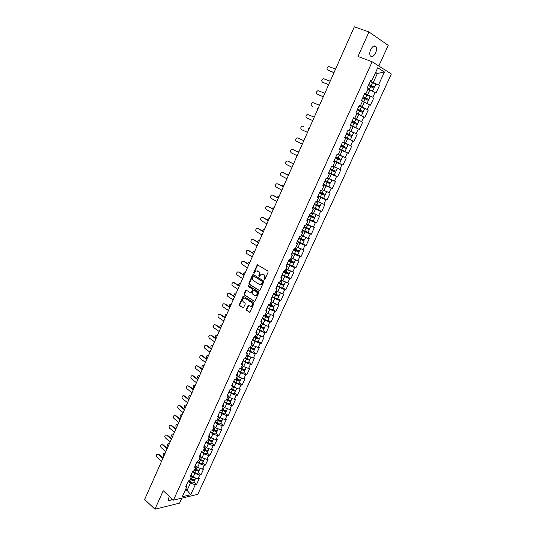 <?xml version="1.0" encoding="UTF-8"?>
<svg xmlns="http://www.w3.org/2000/svg" width="536" height="536" viewBox="0 0 536 536"><rect width="100%" height="100%" fill="white"/><g stroke="black" fill="none" stroke-linecap="round" stroke-linejoin="round"><path stroke-width="0.8" d="M264.154 279.852L264.771 279.604L268.161 272.087L267.913 271.028L257.314 264.757L253.595 272.603L254.104 273.367L256.027 270.868L258.419 271.511C259.437 272.322 259.699 273.44 259.196 274.874L258.761 275.839L259.283 276.603L261.2 274.11L263.632 274.754C264.663 275.571 264.925 276.703 264.416 278.137L264.154 279.852M172.425 499.183C170.347 500.838 168.954 501.093 168.237 499.934L169.235 496.249M370.657 49.64C372.641 46.042 374.436 45.078 376.044 46.753C376.821 48.327 376.681 50.377 375.629 52.917C373.652 56.508 371.857 57.459 370.242 55.778C369.472 54.223 369.612 52.173 370.657 49.64M246.346 309.319L246.58 310.377L249.877 312.267L253.903 303.718L253.662 302.659L243.284 296.14L239.311 304.629L239.545 305.674L243.351 307.925L245.26 304.073L245.019 303.028L243.371 301.935C242.178 300.555 242.285 299.289 243.692 298.137L245.026 298.244L251.525 302.518C252.731 303.892 252.637 305.165 251.23 306.331L248.262 305.466L246.346 309.319L246.815 309.352L247.056 310.404L249.856 312.274M163.219 490.715L154.931 509.2L144.646 499.438L354.33 26.8L368.976 31.952L357.988 56.461L372.158 61.794L173.456 500.135L163.219 490.715M259.102 290.586L259.98 290.244L263.712 281.949L263.471 280.891L253.421 274.579L252.556 274.928L248.892 283.155L249.126 284.201L259.578 290.639M258.794 292.87L254.727 301.48L244.322 294.974L244.081 293.929L246.004 290.056L250.5 292.69L251.364 292.355L252.409 290.023L252.168 288.971L247.987 286.284L248.081 285.279L258.546 291.812L258.794 292.87M372.158 61.794L391.354 73.988L197.791 494.319L173.456 500.135M193.851 482.092L196.538 484.464L199.231 478.588L197.992 478.856L193.127 477.194L191.312 475.6M196.538 484.464L195.298 484.738L190.709 494.755L182.247 496.758L186.87 486.614L185.59 486.902L188.31 480.926L189.583 480.651L191.339 476.812L190.066 477.08L192.799 471.064L194.072 470.809L195.834 466.95L194.561 467.191L197.322 461.141L198.588 460.906L200.357 457.014L199.097 457.242L201.871 451.151L203.131 450.937L204.913 447.017L203.653 447.225L206.447 441.095L207.7 440.9L209.502 436.961L208.243 437.142L211.057 430.971L212.31 430.797L214.112 426.83L212.866 426.998L215.693 420.78L216.939 420.626L218.762 416.633L217.516 416.78L220.37 410.529L221.603 410.395L223.438 406.368L222.199 406.496L225.066 400.204L226.299 400.091L228.148 396.037L226.916 396.144L229.803 389.806L231.029 389.712L232.885 385.639L231.659 385.726L234.567 379.341L235.786 379.274L237.656 375.173L236.436 375.233L239.364 368.808L240.577 368.761L242.46 364.627L241.247 364.668L244.188 358.202L245.401 358.175L247.297 354.021L246.091 354.035L249.052 347.522L250.258 347.522L252.168 343.335L250.962 343.328L253.95 336.776L255.143 336.796L257.066 332.581L255.873 332.555L258.875 325.955L260.067 325.995L262.004 321.754L260.811 321.7L263.839 315.054L265.025 315.121L266.968 310.846L265.789 310.773L268.838 304.08L270.01 304.173L271.973 299.872L270.801 299.771L273.863 293.038L275.035 293.145L277.012 288.817L275.839 288.696L278.928 281.909L280.094 282.05L282.083 277.688L280.918 277.541L284.033 270.707L285.185 270.874L287.189 266.479L286.036 266.305L289.165 259.431L290.318 259.618L292.334 255.196L291.182 254.995L294.338 248.074L295.483 248.282L297.514 243.833L296.368 243.605L299.544 236.631L300.683 236.872L302.726 232.39L301.594 232.142L304.79 225.113L305.922 225.381L307.979 220.865L306.853 220.591L310.076 213.516L311.195 213.804L313.265 209.261L312.146 208.96L315.396 201.831L316.508 202.152L318.592 197.57L317.48 197.241L320.749 190.066L321.855 190.414L323.958 185.804L322.853 185.443L326.143 178.22L327.241 178.595L329.359 173.945L328.267 173.564L331.576 166.287L332.668 166.689L334.799 162.006L333.714 161.597L337.05 154.268L338.129 154.696L340.28 149.986L339.201 149.544L342.564 142.161L343.636 142.616L345.8 137.873L344.728 137.404L348.119 129.967L349.177 130.456L351.361 125.672L350.296 125.176L353.706 117.686L354.765 118.201L356.956 113.384L355.911 112.855L359.341 105.311L360.386 105.86L362.597 101.009L361.559 100.446L365.016 92.849L366.055 93.425L368.279 88.541L367.247 87.951L370.731 80.293L371.763 80.903L377.753 67.757L384.439 71.971L378.51 84.902L370.289 81.278M375.3 83.824L378.51 84.902M379.501 85.485L376.064 92.983L375.073 92.413L372.868 97.217L364.674 93.592M368.989 95.79L372.868 97.217M373.867 97.78L370.456 105.217L369.451 104.681L367.26 109.451L359.107 105.826M359.763 106.403L367.26 109.451M368.272 109.981L364.882 117.371L363.87 116.861L361.7 121.598L353.579 117.974M353.512 118.114L361.7 121.598M362.718 122.094L359.348 129.431L358.329 128.948L356.172 133.658L348.085 130.027M348.072 130.06L356.172 133.658M357.197 134.127L353.861 141.41L352.829 140.955L350.685 145.631L343.697 142.489M339.402 149.109L348.4 153.303L351.723 146.073L350.685 145.631M348.4 153.303L347.362 152.881L345.238 157.517L338.276 154.381M335.261 161.41L342.986 165.115L346.283 157.932L345.238 157.517M342.986 165.115L341.941 164.72L339.831 169.322L332.89 166.2M333.044 174.595L337.606 176.84L340.883 169.711L339.831 169.322M337.606 176.84L336.554 176.471L334.457 181.047L327.543 177.925M328.38 186.521L332.266 188.484L335.516 181.403L334.457 181.047M332.266 188.484L331.201 188.143L329.124 192.685L322.237 189.577M323.375 198.193L326.967 200.049L330.189 193.02L329.124 192.685M326.967 200.049L325.895 199.734L323.824 204.243L316.964 201.141M318.27 209.717L321.7 211.532L324.903 204.551L323.824 204.243M321.7 211.532L320.622 211.244L318.565 215.72L311.731 212.631M313.138 221.127L316.468 222.943L319.65 216.001L318.565 215.72M316.468 222.943L315.382 222.675L313.346 227.123L307.121 224.363M308.006 232.443L311.275 234.266L314.431 227.378L313.346 227.123M311.275 234.266L310.183 234.024L308.153 238.44L301.366 235.371M302.887 243.672L306.116 245.515L309.252 238.674L308.153 238.44M306.116 245.515L305.018 245.3L303.001 249.682L296.24 246.62M292.281 252.597L297.795 254.808L300.991 256.684L304.113 249.89L303.001 249.682M300.991 256.684L299.885 256.496L297.889 260.851L291.149 257.796M287.216 263.712L292.723 265.896L295.906 267.779L299.001 261.032L297.889 260.851M295.906 267.779L294.787 267.611L292.803 271.94L286.09 268.891M287.705 276.877L290.854 278.8L293.929 272.1L292.803 271.94M290.854 278.8L289.728 278.66L287.758 282.954L281.065 279.913M282.707 287.799L285.835 289.742L288.884 283.088L287.758 282.954M285.835 289.742L284.703 289.628L282.747 293.896L276.08 290.86M277.749 298.639L280.851 300.616L283.879 294.003L282.747 293.896M280.851 300.616L279.712 300.522L277.769 304.763L271.122 301.735M272.824 309.413L275.899 311.416L278.908 304.85L277.769 304.763M275.899 311.416L274.754 311.342L272.824 315.55L266.198 312.535M267.926 320.113L270.975 322.136L273.97 315.617L272.824 315.55M270.975 322.136L269.829 322.089L267.913 326.27L261.313 323.262M263.069 330.745L266.091 332.796L269.065 326.317L267.913 326.27M266.091 332.796L264.938 332.769L263.029 336.923L256.456 333.921M258.238 341.305L261.24 343.375L264.188 336.936L263.029 336.923M261.24 343.375L260.074 343.368L258.185 347.495L253.186 345.593L251.632 344.507M253.441 351.79L256.416 353.887L259.35 347.495L258.185 347.495M256.416 353.887L255.25 353.907L253.367 358.008L248.382 356.118L246.841 355.02M248.677 362.215L251.625 364.333L254.54 357.981L253.367 358.008M251.625 364.333L250.453 364.373L248.583 368.44L243.612 366.577L242.078 365.465M243.94 372.567L246.868 374.704L249.763 368.4L248.583 368.44M246.868 374.704L245.689 374.765L243.833 378.811L238.868 376.962L237.348 375.843M239.237 382.845L242.145 385.009L245.019 378.744L243.833 378.811M242.145 385.009L240.959 385.089L239.116 389.109L234.158 387.287L232.678 386.168M234.567 393.062L237.448 395.253L240.302 389.022L239.116 389.109M237.448 395.253L236.255 395.354L234.426 399.347L229.482 397.538L227.988 396.392M229.924 403.213L232.785 405.424L235.619 399.233L234.426 399.347M232.785 405.424L231.585 405.544L229.77 409.511L224.832 407.722L223.351 406.563M225.314 413.296L228.148 415.527L230.969 409.383L229.77 409.511M228.148 415.527L226.949 415.668L225.14 419.608L220.216 417.839L218.742 416.673M220.732 423.313L223.546 425.564L226.346 419.46L225.14 419.608M223.546 425.564L222.34 425.731L220.544 429.644L215.626 427.896L214.099 426.663M216.175 433.269L218.969 435.54L221.757 429.477L220.544 429.644M218.969 435.54L217.757 435.721L215.975 439.614L211.07 437.878L209.476 436.572M211.653 443.158L214.427 445.45L217.194 439.426L215.975 439.614M214.427 445.45L213.207 445.651L211.439 449.516L206.541 447.808L204.879 446.421M207.157 452.987L209.911 455.298L212.658 449.309L211.439 449.516M209.911 455.298L208.685 455.52L206.93 459.359L202.039 457.664L200.323 456.203M202.695 462.749L205.422 465.081L208.156 459.131L206.93 459.359M205.422 465.081L204.196 465.322L202.447 469.141L197.57 467.459L195.801 465.931M198.26 472.451L200.966 474.802L203.68 468.893L202.447 469.141M200.966 474.802L199.734 475.063L197.992 478.856M193.127 477.194L194.863 473.395L192.625 471.446M191.292 474.38L191.339 476.812M199.734 475.063L194.863 473.395M197.57 467.459L199.312 463.64L197.06 461.704M195.761 464.565L195.834 466.95M204.196 465.322L199.312 463.64M202.039 457.664L203.794 453.818L201.529 451.902M200.256 454.682L200.357 457.014M208.685 455.52L203.794 453.818M206.541 447.808L208.31 443.935L206.018 442.033M204.785 444.739L204.913 447.017M213.207 445.651L208.31 443.935M211.07 437.878L212.846 433.986L210.541 432.103M209.348 434.73L209.502 436.961M217.757 435.721L212.846 433.986M215.626 427.896L217.415 423.969L215.097 422.107M213.931 424.653L214.112 426.83M222.34 425.731L217.415 423.969M220.216 417.839L222.018 413.893L219.673 412.043M218.554 414.516L218.762 416.633M226.949 415.668L222.018 413.893M224.832 407.722L226.648 403.749L224.289 401.92M223.197 404.305L223.438 406.368M231.585 405.544L226.648 403.749M229.482 397.538L231.304 393.538L228.926 391.722M227.88 394.027L228.148 396.037M236.255 395.354L231.304 393.538M234.158 387.287L235.994 383.26L233.602 381.465M232.59 383.682L232.885 385.639M240.959 385.089L235.994 383.26M238.868 376.962L240.718 372.909L238.299 371.14M237.327 373.27L237.656 375.173M245.689 374.765L240.718 372.909M243.612 366.577L245.475 362.497L243.036 360.741M242.105 362.785L242.46 364.627M250.453 364.373L245.475 362.497M248.382 356.118L250.258 352.011L247.8 350.276M246.908 352.232L247.297 354.021M255.25 353.907L250.258 352.011M253.186 345.593L255.076 341.452L252.597 339.744M251.746 341.613L252.168 343.335M260.074 343.368L255.076 341.452M258.024 334.993L259.927 330.833L257.427 329.138M256.617 330.913L257.066 332.581M264.938 332.769L259.927 330.833M262.895 324.327L264.804 320.133L262.292 318.458M261.521 320.146L262.004 321.754M269.829 322.089L264.804 320.133M267.792 313.58L269.722 309.366L267.183 307.711M266.459 309.305L266.968 310.846M274.754 311.342L269.722 309.366M272.73 302.766L274.666 298.519L272.114 296.89M271.424 298.391L271.973 299.872M279.712 300.522L274.666 298.519M277.695 291.885L279.651 287.604L277.072 285.996M276.429 287.403L277.012 288.817M284.703 289.628L279.651 287.604M282.7 280.918L284.663 276.616L282.063 275.022M281.467 276.335L282.083 277.688M289.728 278.66L284.663 276.616M287.738 269.883L289.715 265.548L287.095 263.98M286.546 265.193L287.189 266.479M294.787 267.611L289.715 265.548M292.81 258.774L294.8 254.406L292.16 252.858M291.651 253.977L292.334 255.196M299.885 256.496L294.8 254.406M297.916 247.585L299.919 243.19L297.252 241.662M296.797 242.681L297.514 243.833M305.018 245.3L299.919 243.19M303.054 236.316L305.078 231.894L302.391 230.393M301.976 231.304L302.726 232.39M310.183 234.024L305.078 231.894M308.234 224.973L310.264 220.517L307.557 219.043M307.188 219.847L307.979 220.865M315.382 222.675L310.264 220.517M313.446 213.556L315.49 209.067L312.763 207.613M312.441 208.31L313.265 209.261M320.622 211.244L315.49 209.067M318.692 202.052L320.756 197.529L318.002 196.102M317.734 196.699L318.592 197.57M325.895 199.734L320.756 197.529M323.979 190.468L326.055 185.918L323.282 184.511M323.061 185L323.958 185.804M331.201 188.143L326.055 185.918M329.305 178.803L331.395 174.22L328.595 172.84M328.421 173.215L329.359 173.945M336.554 176.471L331.395 174.22M334.665 167.058L336.769 162.441L333.948 161.088M333.828 161.349L334.799 162.006M341.941 164.72L336.769 162.441M340.065 155.226L342.182 150.576L339.335 149.249M339.268 149.403L340.28 149.986M347.362 152.881L342.182 150.576M345.499 143.313L347.636 138.63L344.762 137.33M344.748 137.37L345.8 137.873M352.829 140.955L347.636 138.63M350.973 131.313L353.13 126.603L351.301 125.799M348.105 129.993L349.177 130.456M358.329 128.948L353.13 126.603M356.487 119.233L358.658 114.483L356.815 113.692M353.646 117.82L354.765 118.201M363.87 116.861L358.658 114.483M362.041 107.059L364.225 102.276L362.37 101.505M359.227 105.559L360.386 105.86M369.451 104.681L364.225 102.276M367.636 94.798L369.84 89.981L367.964 89.231M364.855 93.204L366.055 93.425M375.073 92.413L369.84 89.981M373.277 82.457L377.364 73.492L375.622 72.42M375.468 72.762L377.364 73.492L384.439 71.971M370.517 80.762L371.763 80.903M378.798 66.015L388.211 45.359L368.976 31.952M154.931 509.2L179.553 503.143L181.838 498.132M185.081 490.541L187.265 490.045L190.434 483.09L188.223 481.127M185.871 488.798L190.709 494.755M186.85 484.135L186.87 486.614M195.298 484.738L190.434 483.09M344.782 137.296L353.861 141.41M264.55 279.852L264.878 278.197C265.387 276.757 265.126 275.631 264.094 274.814L263.632 274.754M262.325 274.03L264.094 274.814M257.139 270.794L258.881 271.571C259.906 272.382 260.161 273.501 259.659 274.935L259.33 276.583M257.816 264.811L254.064 272.663L254.158 273.34M253.434 274.586L249.361 283.202L249.595 284.248L259.565 290.633M262.58 282.231L262.406 281.487L253.595 275.94L252.536 277.199C252.041 278.62 252.295 279.738 253.307 280.549L259.31 284.361L260.932 284.482L262.58 282.231L263.042 282.278L262.406 281.487M253.749 275.96L262.868 281.541M260.282 284.629L261.394 284.536L262.58 283.303L262.117 283.249M263.042 282.278L262.58 283.303M246.493 290.097L244.557 293.969L244.791 295.014L254.701 301.493M250.975 292.743L251.833 292.395L252.871 290.07L252.637 289.018L247.987 286.284M248.496 285.36L248.456 286.331M254.687 295.403L256.054 295.51C257.488 294.331 257.588 293.051 256.369 291.671L254.044 290.177L253.18 290.519L252.134 292.85L252.376 293.909L254.687 295.403M255.572 295.631L256.516 295.55C257.95 294.371 258.057 293.098 256.831 291.718L256.369 291.671M254.513 290.224L256.831 291.718M248.262 305.466L248.731 305.5L246.815 309.352M250.781 306.458L251.699 306.364C253.106 305.198 253.2 303.925 251.994 302.552L251.525 302.518M244.604 298.056L251.994 302.552M243.773 296.174L239.78 304.662L240.014 305.708L243.344 307.925M332.722 72.132L333.68 73.345M370.651 86.497L371.294 86.095L374.436 87.234L368.781 84.581M368.748 84.654L373.445 86.792L370.791 85.8L370.135 86.283M374.436 87.234L375.823 84.192L370.168 81.539M372.466 91.207L374.001 88.179L368.353 85.532M372.614 91.207L368.058 89.03M368.024 89.097L371.502 90.758M335.583 69.05L328.682 66.518C326.846 67.549 326.558 68.735 327.818 70.082L328.086 70.236M333.995 72.635L328.354 70.383M334.029 72.561L327.818 70.082M327.483 84.279L328.387 85.271M365.07 98.805L365.72 98.296L368.828 99.488L363.187 96.875M363.16 96.929L367.843 99.053L365.217 98.021L364.56 98.584M362.443 101.344L364.614 102.456M368.828 99.488L370.209 96.473L364.56 93.847M365.954 103.073L367.026 103.441L368.4 100.426L362.758 97.813M367.026 103.441L362.463 101.297M322.324 96.366L322.987 97.05M356.835 113.652L361.472 115.582L362.839 112.594L359.555 111.032L360.192 110.416L363.261 111.662L357.626 109.076M357.613 109.109L362.282 111.22L359.683 110.155L359.04 110.811M356.902 113.505L360.487 115.146L356.855 113.619M363.261 111.662L364.634 108.667L358.999 106.074M361.472 115.582L356.916 113.478M358.189 114.034L359.555 111.032L357.204 110.014M317.279 108.406L317.774 108.801M354.095 123.186L354.705 122.449L357.74 123.749L352.112 121.19L356.755 123.307L354.189 122.201L353.593 122.965M350.33 125.109L355.958 127.642L350.336 125.096M357.74 123.749L359.1 120.774L353.472 118.208M355.958 127.642L357.311 124.674L351.69 122.121M348.836 135.313L349.251 134.402L352.246 135.749L346.631 133.223L351.274 135.306L348.494 134.147L348.313 135.085L350.852 136.224L346.216 134.141L351.83 136.667L348.313 135.085M352.246 135.749L353.599 132.794L347.985 130.261M350.484 139.608L344.869 137.095M308.93 128.741L308.294 128.64M339.442 149.015L345.043 151.5L346.383 148.573L343.422 147.172L343.569 146.248M343.181 146.073L342.899 146.951L345.412 148.137L340.789 146.067M342.538 142.214L347.167 144.291L342.564 142.161M342.966 142.335L348.139 144.727L342.531 142.228M348.139 144.727L346.799 147.661L341.198 145.169M346.383 148.573L340.775 146.08M330.189 81.204L323.315 78.611C321.52 79.643 321.245 80.822 322.484 82.155L322.826 82.336M328.622 84.748L323.027 82.444M328.642 84.695L322.484 82.155M324.836 93.277L317.982 90.624C316.233 91.649 315.965 92.822 317.191 94.142L317.607 94.349M323.282 96.775L317.741 94.416M323.302 96.741L317.191 94.142M319.516 105.257L312.689 102.55C310.974 103.575 310.726 104.741 311.939 106.048L312.428 106.275M311.939 106.048L312.488 106.309M314.237 117.163L307.436 114.396C305.761 115.421 305.52 116.573 306.719 117.866L312.723 120.58M303.517 126.436L302.217 126.154C300.582 127.179 300.354 128.325 301.534 129.605L307.49 132.372M303.584 126.469L303.028 126.228M303.812 140.278L302.867 140.238M334.055 160.847L339.643 163.299L340.976 160.398L338.049 158.944L338.075 158.087L335.797 157.028M337.586 157.859L337.526 158.743L340.005 159.963L335.395 157.899M338.189 154.562L341.754 156.144L338.243 154.455M338.256 154.422L342.718 156.579L338.176 154.596M342.718 156.579L341.392 159.494L338.089 158.093L339.422 155.172M340.976 160.398L335.382 157.932M298.291 138.08L297.031 137.839C295.437 138.851 295.222 139.996 296.388 141.263L302.291 144.09M298.431 138.134L303.805 140.68M297.869 137.913L303.791 140.72M298.867 151.809L297.554 151.789M334.29 175.017L335.603 172.136L332.715 170.642L332.655 169.852M332.166 169.624L332.186 170.448L334.638 171.701L330.042 169.657M332.823 166.354L335.154 167.272M336.018 171.232L330.431 168.806M336.467 167.848L332.802 166.394M335.603 172.136L330.022 169.704M334.283 175.024L328.702 172.599M293.098 149.644L291.892 149.437C290.331 150.449 290.123 151.588 291.276 152.84L297.132 155.721M293.313 149.725L298.639 152.318M292.743 149.511L298.619 152.371M293.815 163.199L292.321 163.279M323.389 184.27L328.963 186.662L330.27 183.794L327.416 182.253L327.295 181.543M326.806 181.309L326.88 182.073L329.312 183.359L324.729 181.329M331.905 179.935L330.679 182.903L325.104 180.498M331.992 180.029L327.456 178.12M327.489 178.053L330.96 179.526M330.27 183.794L324.702 181.396M287.939 161.135L286.78 160.954C285.252 161.966 285.058 163.098 286.197 164.344L292.006 167.272M288.227 161.229L293.514 163.875M287.658 161.035L293.48 163.949M288.797 174.501L287.149 174.703M318.116 195.854L323.677 198.22L324.977 195.379L322.156 193.784L321.989 193.168M321.486 192.927L321.62 193.617L324.019 194.943L319.449 192.92M325.385 194.481L319.818 192.109M325.385 194.488L326.685 191.633L322.156 189.751M322.19 189.677L325.694 191.205M324.977 195.379L319.416 193M282.82 172.545L281.708 172.398C280.214 173.403 280.033 174.528 281.152 175.761L286.921 178.749M283.175 172.659L288.422 175.359M282.606 172.478L288.381 175.446M283.819 185.737L282.767 185.583L282.036 186.059M318.431 209.69L319.717 206.876L316.736 204.712M316.227 204.464L316.387 205.08L318.766 206.44L314.21 204.43M321.399 203.204L320.119 205.992L314.565 203.647M321.332 203.178L316.89 201.308M316.93 201.214L320.166 202.682M319.717 206.876L314.163 204.531M318.424 209.697L312.877 207.358M277.728 183.888L276.67 183.761C275.216 184.766 275.035 185.878 276.147 187.104L281.862 190.139M278.164 184.016L283.363 186.756M277.588 183.841L283.316 186.863M278.794 196.839L277.802 196.739L276.985 197.342M307.671 218.789L313.212 221.1L314.498 218.293L311.53 216.189M311.007 215.921L313.547 217.857L309.004 215.861M316.14 214.695L314.9 217.415L309.352 215.097M315.945 214.614L311.657 212.785M311.711 212.678L313.238 213.442M313.707 213.663L314.337 213.931M314.498 218.293L308.95 215.975M272.677 195.151L271.672 195.05C270.245 196.049 270.077 197.154 271.176 198.374L276.844 201.456M273.186 195.292L278.345 198.079M272.603 195.131L278.285 198.199M273.95 207.975L272.871 207.814L271.973 208.558M308.046 232.403L309.312 229.629L304.173 226.467M305.835 227.311L308.368 229.2L303.838 227.21M309.714 228.745L306.384 227.592L307.664 224.792L306.465 224.182M310.572 225.958L307.664 224.792M309.312 229.629L303.778 227.344M308.039 232.416L302.505 230.138M267.658 206.347L266.707 206.26C265.307 207.251 265.153 208.35 266.231 209.563L271.853 212.698M268.235 206.487L273.353 209.321M267.652 206.34L273.293 209.462M269.065 218.983L267.973 218.822L267.015 219.706M297.373 241.408L302.894 243.659L304.16 240.892L301.312 238.942M300.709 238.627L303.215 240.463L298.706 238.487M305.741 237.435L304.555 240.028L299.034 237.763M305.219 237.22L301.306 235.505M304.16 240.892L298.639 238.634M262.707 217.462L261.769 217.395C260.409 218.38 260.255 219.472 261.327 220.678L266.901 223.86M263.323 217.616L268.395 220.49M262.74 217.475L268.328 220.651M264.215 229.917L263.102 229.756L262.111 230.795M295.638 249.877L298.11 251.645L293.607 249.682M296.475 250.312L299.048 252.081L293.534 249.843M299.443 251.203L293.922 248.985M299.892 248.403L296.187 246.741M257.796 228.51L256.871 228.45C255.538 229.435 255.397 230.52 256.449 231.72L261.983 234.949M258.439 228.664L263.478 231.585M257.856 228.537L263.397 231.76M259.397 240.785L258.272 240.61L257.247 241.81M290.626 261.065L293.031 262.754L288.542 260.804M292.174 261.823L293.963 263.189L288.462 260.978M294.365 262.312L288.85 260.121M294.586 259.498L291.095 257.91M252.918 239.478L252.007 239.438C250.701 240.416 250.567 241.495 251.612 242.681L257.099 245.964M253.595 239.639L258.587 242.607M253.005 239.525L258.506 242.795M254.607 251.572L253.474 251.404L252.429 252.758M285.748 272.228L287.986 273.789L283.51 271.853M287.584 273.079L288.917 274.218L283.423 272.04M290.405 270.968L289.306 273.373L283.812 271.189M289.286 270.512L286.043 268.998M287.691 276.911L282.191 274.754M248.068 250.379L247.176 250.352C245.897 251.317 245.769 252.396 246.801 253.575L252.242 256.905M248.778 250.54L253.736 253.548M248.181 250.439L253.642 253.756M249.575 262.131L249.917 262.144M249.856 262.292L248.704 262.117L247.666 263.652M278.519 282.82L282.981 284.75L281.588 283.665M282.887 284.187L283.906 285.179C283.423 285.393 282.311 285.065 280.569 284.187L278.425 283.021M284.301 284.315L284.294 284.335C283.805 284.549 282.693 284.221 280.951 283.343L278.807 282.177M283.953 281.427L283.001 281.045M282.546 280.824L281.025 280.006M282.686 287.845L282.673 287.872C282.191 288.093 281.078 287.765 279.336 286.887L277.192 285.721M243.257 261.206L242.379 261.186C241.126 262.151 241.006 263.223 242.024 264.395L247.424 267.772M243.994 261.367L248.912 264.422M243.398 261.28L248.811 264.643M244.825 272.77L245.2 272.777M245.126 272.945L243.974 272.764L242.942 274.479M273.554 293.715L275.98 295.055L278.003 295.631L277.038 294.787M279.323 295.202L279.31 295.229C278.82 295.463 277.702 295.148 275.966 294.271L273.836 293.098M277.373 291.678L276.04 290.947M278.144 295.182L278.928 296.06C278.432 296.301 277.32 295.986 275.584 295.108L273.454 293.929M277.715 298.713L277.708 298.74C277.206 298.981 276.094 298.666 274.358 297.788L272.234 296.616M238.473 271.96L237.609 271.953C236.383 272.911 236.275 273.976 237.274 275.142L242.634 278.566M239.244 272.127L244.115 275.223M238.641 272.054L244.014 275.464M240.108 283.336L240.517 283.343M240.436 283.524L239.27 283.343L238.279 285.252M268.63 304.542L271.035 305.889L273.065 306.445L272.402 305.768M274.378 306.016L274.365 306.043C273.863 306.311 272.744 306.002 271.015 305.118L269.213 304.113M271.015 305.118L272.234 302.451L271.089 301.808M273.367 306.069L273.983 306.873C273.481 307.141 272.362 306.833 270.64 305.956L268.523 304.77M272.784 309.5L272.77 309.527C272.261 309.801 271.149 309.5 269.42 308.615L267.31 307.43M233.723 282.646L232.879 282.653C231.679 283.604 231.572 284.663 232.564 285.822L237.877 289.293M234.52 282.814L239.358 285.949M233.917 282.753L239.244 286.204M235.418 293.835L235.86 293.842M235.773 294.036L234.594 293.849L233.669 295.973M269.461 316.763L269.447 316.789C268.938 317.078 267.819 316.783 266.104 315.898L264.697 315.101M267.089 313.118L266.171 312.602M268.576 316.87L269.072 317.614C268.556 317.902 267.444 317.607 265.722 316.722L263.618 315.53M267.879 320.22L267.866 320.253C267.35 320.548 266.231 320.253 264.516 319.369L262.419 318.176M263.732 315.289L266.124 316.649L268.154 317.185L267.712 316.629M229.006 293.266L228.175 293.279C226.996 294.224 226.902 295.276 227.88 296.428L233.153 299.946M229.83 293.433L234.627 296.609M229.227 293.38L234.513 296.877M230.761 304.26L231.23 304.267M231.137 304.475L229.957 304.287L229.127 306.646M264.583 327.429L264.57 327.463C264.047 327.771 262.928 327.489 261.22 326.605L260.087 325.955M262.03 323.744L261.287 323.322M263.792 327.576L264.194 328.28C263.672 328.595 262.553 328.307 260.844 327.422L258.754 326.223M263.009 330.873L262.995 330.9C262.473 331.221 261.354 330.94 259.645 330.055L257.555 328.849M258.868 325.968L261.253 327.335L263.283 327.851L262.982 327.382M224.323 303.812L223.505 303.832C222.353 304.77 222.259 305.815 223.224 306.967L228.457 310.525M225.174 303.979L229.931 307.195M224.564 303.939L229.81 307.483M226.138 314.625L226.634 314.625M226.534 314.853L225.348 314.659L224.685 317.312M259.732 338.028L259.719 338.062C259.19 338.397 258.071 338.122 256.369 337.238L255.243 336.581M257.019 334.31L256.436 333.968M259.022 338.209L259.35 338.873C258.814 339.214 257.695 338.94 255.994 338.055L253.917 336.843M258.171 341.445L258.158 341.479C257.622 341.821 256.503 341.553 254.801 340.661L252.731 339.456M254.399 336.782L256.409 337.948L258.439 338.45L258.245 338.049M219.666 314.284L218.862 314.317C217.737 315.255 217.65 316.294 218.601 317.439L223.793 321.037M220.544 314.458L225.267 317.714M219.934 314.424L225.133 318.016M221.542 324.923L222.072 324.923M221.964 325.158L220.765 324.963C219.666 325.881 219.586 326.906 220.524 328.032L220.651 328.119M254.922 348.561L254.901 348.594C254.359 348.956 253.24 348.688 251.552 347.804L250.433 347.14M252.061 344.809L251.612 344.541M254.265 348.769L254.533 349.398C253.99 349.76 252.871 349.499 251.176 348.608L249.334 347.522M253.367 351.951L253.354 351.985C252.804 352.353 251.685 352.092 249.997 351.207L247.934 349.988M249.937 347.522L251.592 348.494L253.501 348.635M215.043 324.695L214.259 324.736C213.147 325.66 213.067 326.699 214.011 327.838L219.157 331.483M215.948 324.87L220.631 328.159M215.331 324.843L220.49 328.474M216.98 335.154L217.536 335.147M217.422 335.402L216.216 335.201C215.137 336.112 215.063 337.131 215.988 338.256L216.115 338.343M250.138 359.02L250.118 359.053C249.568 359.435 248.449 359.187 246.761 358.296L245.649 357.633M249.535 359.247L249.756 359.857C249.2 360.239 248.081 359.991 246.393 359.1L244.865 358.189M248.597 362.39L248.577 362.423C248.021 362.818 246.902 362.57 245.22 361.673L243.17 360.453M245.421 358.142L246.815 358.973L248.778 359.133M210.447 335.04L209.677 335.087C208.591 336.005 208.517 337.037 209.449 338.176L214.554 341.854M211.378 335.208L216.028 338.544M210.762 335.201L215.881 338.873M212.444 345.318L213.026 345.311M212.906 345.579L211.693 345.372C210.635 346.276 210.568 347.288 211.486 348.413L211.606 348.5M245.381 369.411L245.367 369.445C244.805 369.853 243.686 369.612 242.004 368.714L240.899 368.051M244.825 369.659L245.006 370.242C244.443 370.651 243.324 370.41 241.642 369.518L240.403 368.768M243.853 372.761L243.833 372.795C243.27 373.21 242.151 372.969 240.476 372.078L238.433 370.845M240.677 368.54L242.064 369.378L244.068 369.565M205.891 345.311L205.134 345.365C204.069 346.283 203.995 347.308 204.92 348.44L209.985 352.165M206.842 345.486L211.452 348.856M206.219 345.486L211.298 349.197M207.941 355.422L208.544 355.408M208.417 355.69L207.204 355.482C206.166 356.38 206.099 357.385 207.01 358.504L207.13 358.597M240.664 379.736L240.644 379.769C240.074 380.198 238.956 379.97 237.28 379.073L236.182 378.403M240.141 379.997L240.282 380.56C239.713 380.995 238.594 380.761 236.919 379.863L235.82 379.193M239.143 383.059L239.123 383.099C238.554 383.535 237.428 383.307 235.76 382.409L233.736 381.17M235.967 378.872L237.348 379.716L239.378 379.923M201.355 355.522L200.611 355.582C199.566 356.494 199.499 357.512 200.41 358.638L205.442 362.41M202.333 355.696L206.903 359.1M201.71 355.703L206.749 359.462M203.466 365.458L204.095 365.438M203.961 365.74L202.742 365.519C201.724 366.416 201.663 367.421 202.561 368.534L202.682 368.621M235.974 389.987L235.954 390.027C235.378 390.476 234.252 390.255 232.59 389.357L231.498 388.687M235.485 390.262L235.599 390.811C235.016 391.267 233.897 391.046 232.229 390.148L231.137 389.471M234.46 393.29L234.446 393.33C233.864 393.793 232.738 393.571 231.076 392.674L229.06 391.427M231.291 389.143L232.664 389.987L234.714 390.215M196.853 365.666L196.122 365.733C195.097 366.637 195.037 367.649 195.941 368.775L200.926 372.58M197.851 365.84L202.387 369.284M197.228 365.86L202.226 369.652M199.024 375.428L199.673 375.408M199.533 375.723L198.313 375.502C197.308 376.386 197.255 377.384 198.139 378.496L198.26 378.59M231.311 400.178L231.297 400.218C230.708 400.687 229.582 400.479 227.927 399.581L226.842 398.898M230.855 400.459L230.936 400.995C230.346 401.471 229.227 401.263 227.572 400.358L226.487 399.682M229.81 403.461L229.79 403.501C229.2 403.983 228.081 403.769 226.427 402.871L224.423 401.618M226.641 399.34L228.008 400.191L230.071 400.432M192.384 375.749L191.667 375.816C190.662 376.714 190.602 377.726 191.493 378.845L196.444 382.691M193.402 375.917L197.905 379.394M192.772 375.944L197.73 379.783M194.602 385.337L195.278 385.317M195.131 385.639L193.905 385.418C192.927 386.295 192.873 387.293 193.751 388.392L193.871 388.493M226.681 410.295L226.668 410.335C226.071 410.837 224.946 410.63 223.298 409.732L222.219 409.048M226.252 410.589L226.313 411.112C225.71 411.615 224.591 411.413 222.943 410.509L221.864 409.826M225.194 413.558L225.174 413.598C224.571 414.107 223.452 413.906 221.804 413.001L219.814 411.742M222.025 409.471L223.385 410.328L225.448 410.576M187.942 385.766L187.238 385.84C186.247 386.731 186.193 387.736 187.077 388.848L191.982 392.734M188.974 385.927L193.442 389.444M188.344 385.967L193.268 389.846M190.213 395.186L190.91 395.159M190.762 395.494L189.53 395.267C188.565 396.144 188.518 397.129 189.382 398.235L189.503 398.328M222.085 420.351L222.065 420.398C221.462 420.914 220.336 420.72 218.695 419.815L217.623 419.132M221.67 420.653L221.716 421.169C221.107 421.685 219.981 421.497 218.346 420.593L217.268 419.902M220.604 423.594L220.584 423.634C219.974 424.164 218.849 423.976 217.214 423.072L215.231 421.798M217.442 419.534L218.789 420.398L220.852 420.66M183.526 395.715L182.836 395.796C181.865 396.68 181.818 397.678 182.682 398.791L187.56 402.717M184.578 395.883L189.014 399.434M183.949 395.93L188.833 399.843M185.858 404.975L186.568 404.941M186.414 405.29L185.181 405.055C184.237 405.926 184.19 406.911 185.047 408.01L185.168 408.104M217.516 430.341L217.495 430.388C216.879 430.924 215.76 430.743 214.125 429.839L213.06 429.148M217.12 430.649L217.147 431.152C216.531 431.694 215.405 431.514 213.777 430.609L212.705 429.919M216.042 433.564L216.021 433.611C215.405 434.153 214.279 433.972 212.651 433.068L210.681 431.795M212.879 429.537L214.219 430.401L216.289 430.676M179.145 405.605L178.461 405.685C177.51 406.563 177.463 407.561 178.327 408.673L183.158 412.633M180.217 405.765L184.612 409.35M179.58 405.826L184.424 409.779M181.523 414.697L182.253 414.663M182.093 415.025L180.86 414.784C179.935 415.648 179.888 416.633 180.739 417.725L180.853 417.825M212.973 440.27L212.953 440.317C212.33 440.873 211.211 440.699 209.583 439.795L208.524 439.105M212.598 440.585L212.604 441.074C211.981 441.637 210.862 441.463 209.234 440.558L208.176 439.868M211.512 443.473L211.492 443.513C210.869 444.083 209.744 443.915 208.122 443.004L206.159 441.724M208.35 439.473L209.683 440.344L211.74 440.625M174.79 415.427L174.12 415.514C173.182 416.385 173.141 417.377 173.992 418.489L178.79 422.489M175.875 415.594L180.237 419.212M175.239 415.661L180.042 419.648M177.222 424.365L177.972 424.324M177.805 424.7L176.565 424.452C175.654 425.316 175.62 426.288 176.458 427.38L176.572 427.48M208.464 450.133L208.444 450.18C207.814 450.763 206.688 450.595 205.074 449.691L204.015 448.994M208.102 450.448L208.102 450.937C207.465 451.52 206.34 451.352 204.725 450.448L203.667 449.751M207.01 453.315L206.99 453.356C206.353 453.945 205.234 453.784 203.613 452.873L201.67 451.587M203.854 449.349L205.181 450.22L207.224 450.515M170.461 425.195L169.798 425.283C168.88 426.147 168.847 427.138 169.684 428.237L174.441 432.277M171.56 425.356L175.895 429.008M170.924 425.43L175.694 429.457M172.947 433.966L173.711 433.925M173.537 434.314L172.304 434.06C171.406 434.917 171.373 435.889 172.197 436.974L172.317 437.075M203.982 459.935L203.961 459.982C203.325 460.585 202.199 460.424 200.585 459.52L199.539 458.816M203.633 460.257L203.62 460.732C202.977 461.335 201.851 461.181 200.243 460.27L199.191 459.573M202.541 463.091L202.514 463.138C201.878 463.747 200.752 463.593 199.144 462.682L197.208 461.389M199.385 459.158L200.705 460.035L202.735 460.337M166.16 434.897L165.51 434.991C164.612 435.848 164.572 436.833 165.403 437.932L170.126 442.006M167.279 435.058L171.574 438.743M166.636 435.145L171.366 439.205M168.699 443.513L169.477 443.466M169.302 443.868L168.063 443.607C167.185 444.458 167.152 445.423 167.969 446.508L168.083 446.609M199.533 469.67L199.506 469.717C198.863 470.34 197.737 470.193 196.129 469.281L195.091 468.578M199.198 469.992L199.164 470.467C198.521 471.09 197.395 470.943 195.794 470.032L194.749 469.328M198.092 472.806L198.072 472.859C197.422 473.482 196.297 473.342 194.695 472.43L192.772 471.131M194.943 468.9L196.25 469.784L198.266 470.092M161.885 444.538L161.249 444.632C160.364 445.49 160.331 446.468 161.148 447.567L165.838 451.674M163.018 444.699L167.286 448.411M162.375 444.793L167.071 448.893M164.465 453L165.276 452.947M165.088 453.362L163.849 453.101C162.984 453.938 162.957 454.903 163.768 455.989L163.882 456.089M195.104 479.345L195.084 479.392C194.427 480.035 193.302 479.901 191.707 478.983L190.669 478.28M194.782 479.673L194.742 480.135C194.086 480.779 192.96 480.645 191.365 479.727L190.327 479.023M193.677 482.46L193.657 482.514C193 483.164 191.875 483.03 190.28 482.112L188.484 480.893M190.528 478.588L191.834 479.472L193.831 479.794M157.631 454.119L158.79 454.273L158.14 454.381L157.014 454.22C156.144 455.064 156.117 456.042 156.927 457.134L161.577 461.282M158.79 454.273L163.018 458.025M158.14 454.381L162.803 458.515M264.878 278.197L264.416 278.137M263.25 274.291L262.787 274.231M259.23 275.899L258.761 275.839M259.659 274.935L259.196 274.874M258.881 271.571L258.419 271.511M258.044 271.055L257.582 270.988M254.064 272.663L253.595 272.603M257.387 265.22L256.925 265.153M264.442 279.162L263.98 279.109M249.595 284.248L249.126 284.201M249.361 283.202L248.892 283.155M253.025 274.988L252.556 274.928M254.064 276L253.595 275.94M254.68 301.48L254.211 301.44M244.791 295.014L244.322 294.974M244.557 293.969L244.081 293.929M246.111 290.478L245.642 290.438M251.833 292.395L251.364 292.355M252.871 290.07L252.409 290.023M252.637 289.018L252.168 288.971M248.382 305.868L247.913 305.835M245.495 298.284L245.026 298.244M243.317 307.912L242.848 307.878M240.014 305.708L239.545 305.674M239.78 304.662L239.311 304.629M243.398 296.555L242.929 296.515M249.823 312.254L249.354 312.227M247.056 310.404L246.58 310.377M370.791 85.8L371.294 86.095M371.167 85.586L372.553 82.531M369.344 89.572L370.731 86.531M365.217 98.021L365.72 98.296M365.552 97.887L366.932 94.859M363.743 101.847L365.123 98.825M359.683 110.155L360.192 110.416M359.978 110.101L361.351 107.093M354.189 122.201L354.705 122.449M354.45 122.228L355.81 119.24M352.668 126.134L354.028 123.153M348.735 134.168L349.251 134.402M348.956 134.268L350.31 131.3M347.187 138.147L348.534 135.186M343.422 147.172L342.899 146.951M343.502 146.221L344.842 143.28M341.747 150.073L343.087 147.139M338.049 158.944L337.526 158.743M336.34 161.919L337.673 158.998M332.715 170.642L332.186 170.448M332.709 169.879L334.035 166.977M330.98 173.677L332.3 170.783M327.416 182.253L326.88 182.073M327.369 181.583L328.689 178.702M325.654 185.356L326.96 182.481M322.156 193.784L321.62 193.617M322.069 193.208L323.375 190.347M320.361 196.953L321.66 194.099M316.93 205.234L316.387 205.08M316.803 204.745L318.103 201.905M315.108 208.464L316.401 205.63M311.744 216.604L311.195 216.464M311.577 216.209L312.863 213.388M309.888 219.901L311.175 217.087M306.585 227.9L306.036 227.773M304.709 231.257L305.982 228.463M301.473 239.116L300.917 239.002M302.458 240.322L302.619 239.974M301.225 238.895L302.498 236.115M299.564 242.54L300.83 239.766M296.361 250.252L295.832 250.158M297.346 251.525L297.52 251.136M296.106 250.124L297.366 247.357M294.458 253.742L295.711 250.982M292.274 258.526L290.78 261.233M292.261 262.653L292.455 262.231M289.38 264.864L290.633 262.131M287.216 273.708L287.423 273.246M285.969 272.348L287.209 269.621M284.341 275.913L285.581 273.199M282.197 284.683L282.425 284.187M280.951 283.343L282.184 280.636M279.336 286.887L280.569 284.187M277.219 295.584L277.46 295.055M275.966 294.271L277.192 291.584M274.358 297.788L275.584 295.108M272.275 306.411L272.529 305.848M269.42 308.615L270.64 305.956M267.364 317.171L267.625 316.595M266.104 315.898L267.303 313.259M264.516 319.369L265.722 316.722M262.479 327.851L262.734 327.302M261.22 326.605L262.406 323.999M259.645 330.055L260.844 327.422M257.635 338.464L257.876 337.935M256.369 337.238L257.541 334.665M254.801 340.661L255.994 338.055M252.818 349.01L253.052 348.494M251.552 347.804L252.711 345.258M249.997 351.207L251.176 348.608M248.034 359.482L248.262 358.986M246.761 358.296L247.907 355.783M245.22 361.673L246.393 359.1M243.284 369.887L243.505 369.405M242.004 368.714L243.136 366.235M240.476 372.078L241.642 369.518M238.56 380.218L238.775 379.763M237.28 379.073L238.399 376.62M235.76 382.409L236.919 379.863M233.877 390.489L234.078 390.047M232.59 389.357L233.696 386.938M231.076 392.674L232.229 390.148M229.214 400.687L229.408 400.265M227.927 399.581L229.019 397.183M226.427 402.871L227.572 400.358M224.584 410.824L224.772 410.415M223.298 409.732L224.376 407.367M221.804 413.001L222.943 410.509M219.988 420.887L220.169 420.499M218.695 419.815L219.76 417.484M217.214 423.072L218.346 420.593M215.418 430.89L215.593 430.522M214.125 429.839L215.177 427.534M212.651 433.068L213.777 430.609M210.883 440.827L211.043 440.471M209.583 439.795L210.621 437.517M208.122 443.004L209.234 440.558M206.373 450.702L206.528 450.367M205.074 449.691L206.099 447.433M203.613 452.873L204.725 450.448M200.585 459.52L201.603 457.288M199.144 462.682L200.243 460.27M196.129 469.281L197.134 467.084M194.695 472.43L195.794 470.032M191.707 478.983L192.699 476.812M190.28 482.112L191.365 479.727M376.044 46.753L373.947 45.989M257.776 264.824L257.314 264.757M253.407 274.6L252.938 274.539M261.394 284.536L260.932 284.482M246.473 290.103L246.004 290.056M251.471 292.777L251.002 292.73M248.436 285.32L248.081 285.279M256.516 295.55L256.054 295.51M251.699 306.364L251.23 306.331M243.759 296.18L243.284 296.14M370.584 85.787L371.08 86.075M364.996 98.001L365.505 98.282M359.455 110.135L359.964 110.396M353.954 122.188L354.47 122.429M348.494 134.147L349.01 134.382M350.484 139.615L351.83 136.667M336.018 171.239L337.338 168.344M309.708 228.765L310.92 226.105M299.436 251.223L300.596 248.691M297.788 254.828L299.048 252.081M294.351 262.332L295.483 259.866M292.716 265.916L293.963 263.189M287.678 276.931L288.917 274.218M284.294 284.335L285.366 281.99M282.673 287.872L283.906 285.179M279.31 295.229L280.355 292.944M277.708 298.74L278.928 296.06M274.365 306.043L275.383 303.818M272.77 309.527L273.983 306.873M269.447 316.789L270.439 314.619M267.866 320.253L269.072 317.614M264.57 327.463L265.534 325.352M262.995 330.9L264.194 328.28M259.719 338.062L260.657 336.005M258.158 341.479L259.35 338.873M254.901 348.594L255.819 346.598M253.354 351.985L254.533 349.398M250.118 359.053L251.009 357.11M248.577 362.423L249.756 359.857M245.367 369.445L246.232 367.562M243.833 372.795L245.006 370.242M240.644 379.769L241.481 377.934M239.123 383.099L240.282 380.56M235.954 390.027L236.771 388.245M234.446 393.33L235.599 390.811M231.297 400.218L232.088 398.489M229.79 403.501L230.936 400.995M226.668 410.335L227.431 408.667M225.174 413.598L226.313 411.112M222.065 420.398L222.809 418.77M220.584 423.634L221.716 421.169M217.495 430.388L218.212 428.813M216.021 433.611L217.147 431.152M212.953 440.317L213.65 438.796M211.492 443.513L212.604 441.074M208.444 450.18L209.12 448.706M206.99 453.356L208.102 450.937M203.961 459.982L204.611 458.555M202.514 463.138L203.62 460.732M199.506 469.717L200.136 468.343M198.072 472.859L199.164 470.467M195.084 479.392L195.687 478.065M193.657 482.514L194.742 480.135"/></g></svg>
